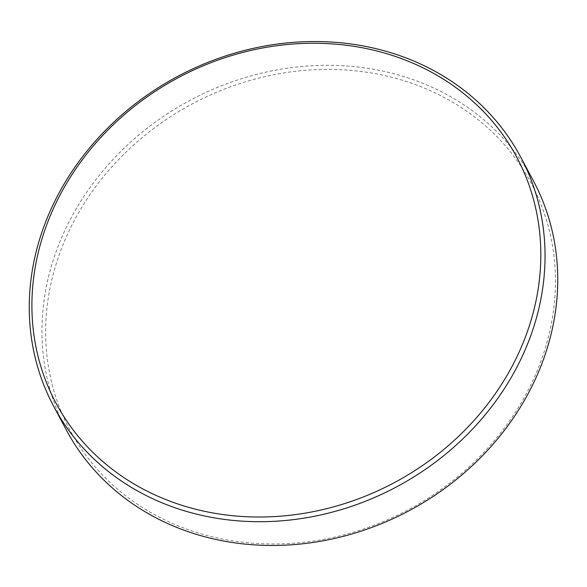 <?xml version="1.0" encoding="UTF-8"?>
<svg xmlns="http://www.w3.org/2000/svg" width="587" height="587" viewBox="0 0 587 587"><rect width="100%" height="100%" fill="white"/><g stroke="black" fill="none" stroke-linecap="round" stroke-linejoin="round"><path stroke-width="0.44" stroke-dasharray="2.94 2.2" d="M184.23 528.212A261.589 229.891 151.9 0 1 73.727 221.629A261.589 229.891 151.9 0 1 416.851 85.144A261.589 229.891 151.9 0 1 527.353 391.727A261.589 229.891 151.9 0 1 184.23 528.212M533.289 180.657A264.671 232.599 -28.1 0 0 417.526 81.241A264.671 232.599 -28.1 0 0 120.695 151.527A264.671 232.599 -28.1 0 0 66.404 430.102"/><path stroke-width="0.88" d="M53.711 406.343L66.404 430.102A264.671 232.599 -28.1 0 0 182.168 529.525A264.671 232.599 -28.1 0 0 478.999 459.232A264.671 232.599 -28.1 0 0 533.289 180.657L520.596 156.898A264.671 232.599 151.9 0 1 466.305 435.473A264.671 232.599 151.9 0 1 169.474 505.759A264.671 232.599 151.9 0 1 53.711 406.343A264.671 232.599 151.9 0 1 108.001 127.768A264.671 232.599 151.9 0 1 404.832 57.475A264.671 232.599 151.9 0 1 520.596 156.898M402.469 58.979A261.142 229.495 -28.1 0 0 59.94 195.229A261.142 229.495 -28.1 0 0 170.252 501.283A261.142 229.495 -28.1 0 0 512.781 365.033A261.142 229.495 -28.1 0 0 402.469 58.979"/></g></svg>
